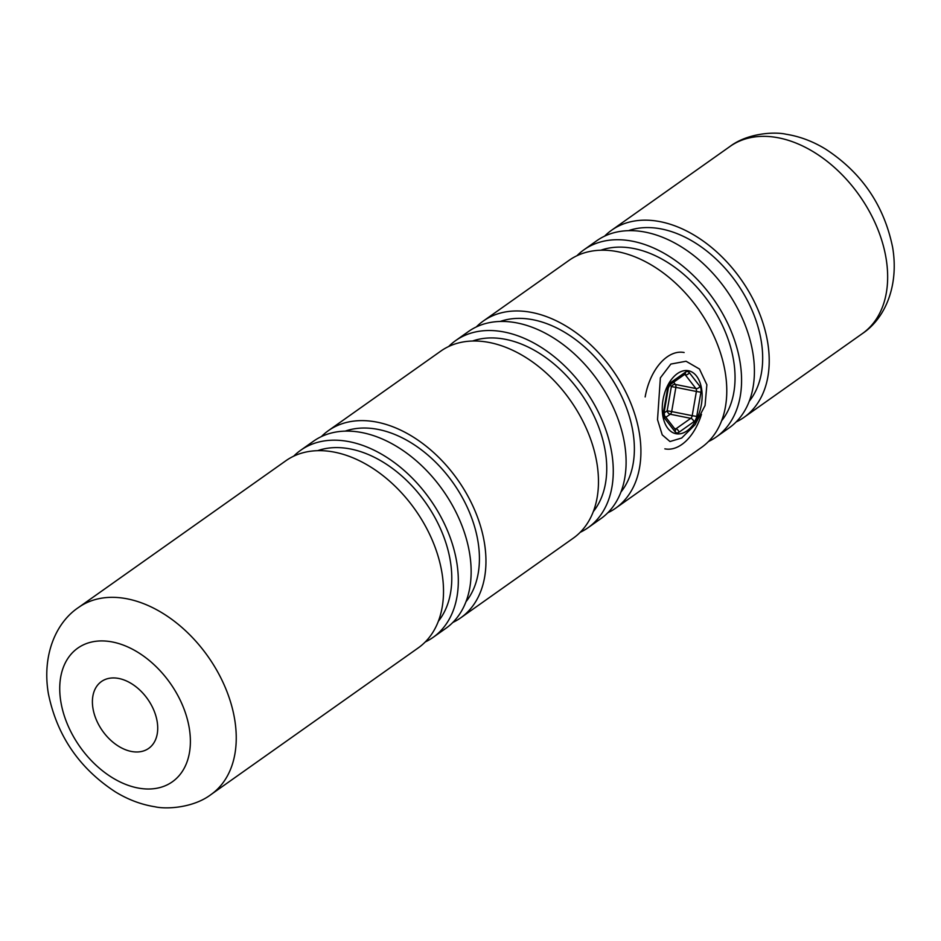<?xml version="1.0" encoding="UTF-8"?>
<svg xmlns="http://www.w3.org/2000/svg" width="941" height="941" viewBox="0 0 941 941"><rect width="100%" height="100%" fill="white"/><g stroke="black" fill="none" stroke-linecap="round" stroke-linejoin="round"><path stroke-width="1.41" d="M657.524 419.686L660.37 377.847L670.874 364.061L686.06 361.25L699.469 369.037L706.867 384.763L705.056 405.536L695.023 424.791L681.672 438.024L669.98 441.529L662.229 434.871L657.524 419.686M118.895 678.496A40.933 27.607 -125.3 0 0 101.416 681.555A40.933 27.607 -125.3 0 0 96.394 719.959A40.933 27.607 -125.3 0 0 131.222 751.424A40.933 27.607 -125.3 0 0 148.702 748.377A40.933 27.607 -125.3 0 0 153.724 709.961A40.933 27.607 -125.3 0 0 118.895 678.496M211.007 794.545L418.275 647.878A114.614 77.28 -125.3 0 0 441.87 572.304A114.614 77.28 -125.3 0 0 377.835 471.782A114.614 77.28 -125.3 0 0 285.852 460.761L78.585 607.439A114.614 77.28 54.7 0 1 170.568 618.46A114.614 77.28 54.7 0 1 234.603 718.971A114.614 77.28 54.7 0 1 211.007 794.545C193.434 807.919 166.439 809.425 155.006 806.778C141.315 804.614 128.129 799.662 115.461 791.934C79.291 768.35 56.919 735.58 48.367 693.611C41.875 655.336 55.813 622.554 78.585 607.439M438.341 621.272A106.427 71.763 -125.3 0 0 450.257 560.542A106.427 71.763 -125.3 0 0 317.623 450.68M425.214 641.985A114.614 77.28 -125.3 0 0 433.072 637.398L445.905 628.317A114.614 77.28 -125.3 0 0 469.5 552.743A114.614 77.28 -125.3 0 0 405.465 452.233A114.614 77.28 -125.3 0 0 313.494 441.2L300.661 450.28A114.614 77.28 -125.3 0 0 293.71 456.162M433.072 637.398A114.614 77.28 -125.3 0 0 456.679 561.824A114.614 77.28 -125.3 0 0 392.632 461.313A114.614 77.28 -125.3 0 0 300.661 450.28M465.983 601.711A106.427 71.763 -125.3 0 0 477.899 540.981A106.427 71.763 -125.3 0 0 345.253 431.119M452.856 622.436A114.614 77.28 -125.3 0 0 460.714 617.837L573.222 538.217A114.614 77.28 -125.3 0 0 596.829 462.643A114.614 77.28 -125.3 0 0 532.782 362.132A114.614 77.28 -125.3 0 0 440.811 351.099L328.291 430.719A114.614 77.28 -125.3 0 0 321.351 436.612M460.714 617.837A114.614 77.28 -125.3 0 0 484.309 542.263A114.614 77.28 -125.3 0 0 420.274 441.752A114.614 77.28 -125.3 0 0 328.291 430.719M593.3 511.61A106.427 71.763 -125.3 0 0 605.216 450.88A106.427 71.763 -125.3 0 0 472.57 341.018M580.174 532.335A114.614 77.28 -125.3 0 0 588.031 527.736L600.864 518.656A114.614 77.28 -125.3 0 0 624.459 443.082A114.614 77.28 -125.3 0 0 560.424 342.571A114.614 77.28 -125.3 0 0 468.442 331.538L455.609 340.618A114.614 77.28 -125.3 0 0 448.669 346.511M588.031 527.736A114.614 77.28 -125.3 0 0 611.626 452.162A114.614 77.28 -125.3 0 0 547.591 351.652A114.614 77.28 -125.3 0 0 455.609 340.618M620.931 492.061A106.427 71.763 -125.3 0 0 632.846 431.319A106.427 71.763 -125.3 0 0 500.212 321.457M607.804 512.774A114.614 77.28 -125.3 0 0 615.661 508.175L701.539 447.41A114.614 77.28 -125.3 0 0 725.135 371.836A114.614 77.28 -125.3 0 0 661.088 271.326A114.614 77.28 -125.3 0 0 569.117 260.304L483.251 321.069A114.614 77.28 -125.3 0 0 476.299 326.95M615.661 508.175A114.614 77.28 -125.3 0 0 639.268 432.601A114.614 77.28 -125.3 0 0 575.222 332.091A114.614 77.28 -125.3 0 0 483.251 321.069M721.606 420.815A106.427 71.763 -125.3 0 0 733.521 360.074A106.427 71.763 -125.3 0 0 600.876 250.212M708.479 441.529A114.614 77.28 -125.3 0 0 716.336 436.942L729.169 427.861A114.614 77.28 -125.3 0 0 752.765 352.287A114.614 77.28 -125.3 0 0 688.73 251.776A114.614 77.28 -125.3 0 0 596.747 240.743L583.914 249.824A114.614 77.28 -125.3 0 0 576.974 255.705M716.336 436.942A114.614 77.28 -125.3 0 0 739.932 361.368A114.614 77.28 -125.3 0 0 675.897 260.857A114.614 77.28 -125.3 0 0 583.914 249.824M749.236 401.254A106.427 71.763 -125.3 0 0 761.151 340.524A106.427 71.763 -125.3 0 0 628.517 230.663M736.109 421.968A114.614 77.28 -125.3 0 0 743.978 417.381A114.614 77.28 -125.3 0 0 767.574 341.806A114.614 77.28 -125.3 0 0 703.539 241.296A114.614 77.28 -125.3 0 0 611.556 230.263A114.614 77.28 -125.3 0 0 604.604 236.156M701.374 404.665A32.1 19.302 101.3 0 0 687.683 370.613A32.1 19.302 101.3 0 0 663.017 399.784A32.1 19.302 101.3 0 0 676.708 433.836A32.1 19.302 101.3 0 0 701.374 404.665M645.161 396.949A49.12 29.536 -78.7 0 1 684.142 352.522M701.48 414.322A49.12 29.536 -78.7 0 1 664.852 448.845M664.04 413.005L667.157 410.805A3.27 2.211 -125.3 0 0 670.215 414.228L665.863 417.31M674.568 428.555L675.92 428.825L690.741 418.345L670.215 414.228A3.27 1.964 -78.7 0 0 671.674 411.57L692.2 415.675L696.399 391.468L675.873 387.363L671.674 411.57L667.157 410.805L671.356 386.598A3.27 2.317 142.3 0 1 675.379 384.446L695.905 388.551L685.295 374.836L684.319 374.647M60.906 702.115A81.867 55.201 -125.3 0 0 137.398 787.888A81.867 55.201 -125.3 0 0 189.212 727.805A81.867 55.201 -125.3 0 0 112.72 642.044A81.867 55.201 -125.3 0 0 60.906 702.115M729.993 146.455C747.566 133.081 774.561 131.575 785.994 134.222C799.685 136.386 812.871 141.338 825.539 149.066C861.709 172.65 884.081 205.42 892.633 247.389C899.125 285.664 885.187 318.446 862.415 333.561A114.614 77.28 -125.3 0 0 886.01 257.987A114.614 77.28 -125.3 0 0 821.975 157.476A114.614 77.28 -125.3 0 0 729.993 146.455L611.556 230.263M684.707 374.365A3.27 1.964 -78.7 0 1 685.295 374.836A3.27 2.317 -37.7 0 0 689.33 372.683A6.552 3.94 101.3 0 0 685.413 372.189L670.592 382.669A6.552 3.94 101.3 0 0 667.675 388.01L663.476 412.205A6.552 3.94 101.3 0 0 664.452 418.039L675.073 431.766A6.552 3.94 101.3 0 0 678.979 432.26A3.27 2.211 -125.3 0 0 675.92 428.825A3.27 1.964 -78.7 0 1 675.015 429.143M689.33 372.683L699.939 386.398A6.552 3.94 101.3 0 1 700.927 392.232L696.728 416.44A6.552 3.94 101.3 0 1 693.799 421.78L678.979 432.26M673.638 382.199L675.379 384.446A3.27 1.964 -78.7 0 1 675.873 387.363L671.356 386.598L669.968 384.798M696.728 416.44L692.2 415.675A3.27 1.964 -78.7 0 1 690.741 418.345A3.27 2.211 54.7 0 1 693.799 421.78M675.073 431.766A3.27 2.317 -37.7 0 0 675.097 429.249L664.475 415.522L664.134 412.252L668.333 388.057L669.921 384.834L684.742 374.342A3.27 2.211 -125.3 0 0 685.413 372.189M699.939 386.398A3.27 2.317 -37.7 0 1 695.905 388.551A3.27 1.964 -78.7 0 1 696.399 391.468L700.927 392.232M664.452 418.039A3.27 2.317 -37.7 0 0 664.475 415.522M663.476 412.205L664.134 412.252M667.675 388.01L668.333 388.057M670.592 382.669A3.27 2.211 54.7 0 1 669.921 384.834M862.415 333.561L743.978 417.381"/></g></svg>
